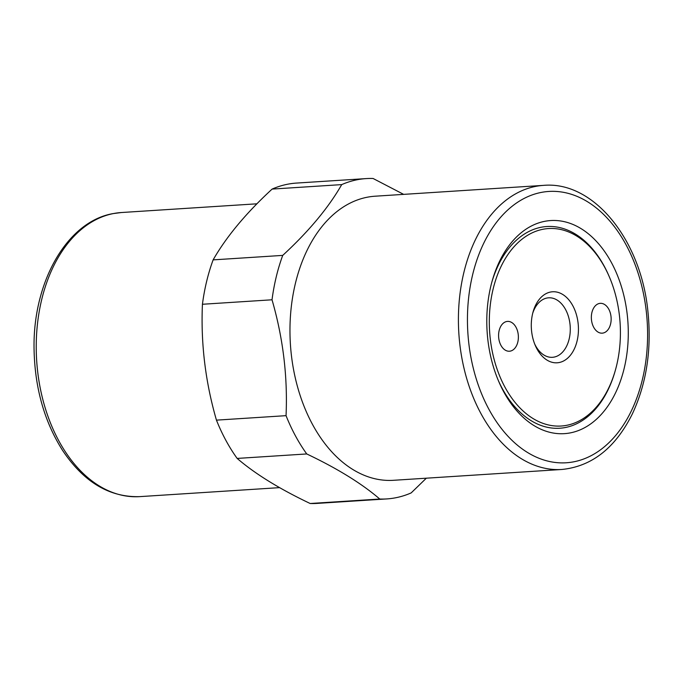 <?xml version="1.0" encoding="UTF-8"?>
<svg xmlns="http://www.w3.org/2000/svg" width="682" height="682" viewBox="0 0 682 682"><rect width="100%" height="100%" fill="white"/><g stroke="black" fill="none" stroke-linecap="round" stroke-linejoin="round"><path stroke-width="1.02" d="M367.223 197.226A142.35 94.073 -93.7 0 1 375.143 196.203L543.588 185.368A142.35 94.073 86.3 0 0 535.668 186.391A142.35 94.073 86.3 0 0 459.327 339.483A142.35 94.073 86.3 0 0 561.874 469.472L393.429 480.307A142.35 94.073 -93.7 0 1 290.882 350.318A142.35 94.073 -93.7 0 1 367.223 197.226M619.333 314.726A98.933 65.378 -93.7 0 1 615.326 370.377A98.933 65.378 -93.7 0 1 518.329 406.208A98.933 65.378 -93.7 0 1 508.516 253.687A98.933 65.378 -93.7 0 1 609.307 276.798A98.933 65.378 -93.7 0 1 619.333 314.726M615.326 370.377L615.036 371.409A101.064 66.793 -93.7 0 1 565.378 427.512A101.064 66.793 -93.7 0 1 498.21 380.249M491.893 282.007A101.064 66.793 -93.7 0 1 547.271 226.501A101.064 66.793 -93.7 0 1 608.881 275.809L609.307 276.798M578.055 322.765A35.583 23.52 -93.7 0 1 563.75 360.889A35.583 23.52 -93.7 0 1 535.276 345.442A35.583 23.52 -93.7 0 1 533.111 311.785A35.583 23.52 -93.7 0 1 557.39 292.203A35.583 23.52 -93.7 0 1 578.055 322.765M534.697 344.026A29.803 19.701 86.3 0 0 552.446 357.308A29.803 19.701 86.3 0 0 569.956 323.78A29.803 19.701 86.3 0 0 548.618 297.812A29.803 19.701 86.3 0 0 532.719 313.26M599.452 303.439A14.944 9.88 -93.7 0 1 600.288 303.337A14.944 9.88 -93.7 0 1 611.106 317.616A14.944 9.88 -93.7 0 1 602.206 333.166A14.944 9.88 -93.7 0 1 591.439 319.517A14.944 9.88 -93.7 0 1 599.452 303.439M510.272 351.119A14.944 9.88 -93.7 0 1 509.437 351.23A14.944 9.88 -93.7 0 1 498.627 336.951A14.944 9.88 -93.7 0 1 507.519 321.401A14.944 9.88 -93.7 0 1 518.286 335.05A14.944 9.88 -93.7 0 1 510.272 351.119M570.331 432.882A106.759 70.553 -93.7 0 1 498.781 381.588A106.759 70.553 -93.7 0 1 492.276 280.609A106.759 70.553 -93.7 0 1 612.624 264.846A106.759 70.553 -93.7 0 1 570.331 432.882M426.335 478.193L411.161 492.916A160.492 106.068 -93.7 0 1 386.745 498.926A160.492 106.068 -93.7 0 1 379.763 499.028C361.818 483.589 337.479 468.56 306.747 453.948L237.157 458.423C255.102 473.862 279.441 488.892 310.174 503.504L379.763 499.028M286.048 415.662C287.761 376.626 283.09 338.008 272.024 299.79L202.435 304.266C200.713 343.302 205.384 381.929 216.45 420.138L286.048 415.662A160.492 106.068 -93.7 0 0 306.747 453.948M282.723 255.392C308.776 231.386 328.443 207.797 341.716 184.609L272.118 189.085C246.066 213.091 226.398 236.688 213.125 259.876L282.723 255.392A160.492 106.068 -93.7 0 0 272.024 299.79M341.716 184.609A160.492 106.068 -93.7 0 1 357.197 179.75A160.492 106.068 -93.7 0 1 366.132 178.599A160.492 106.068 -93.7 0 1 373.114 178.496L403.65 194.37M272.118 189.085A160.492 106.068 -93.7 0 1 287.599 184.225A160.492 106.068 -93.7 0 1 296.542 183.074L366.132 178.599M202.435 304.266A160.492 106.068 -93.7 0 1 213.125 259.876M237.157 458.423A160.492 106.068 -93.7 0 1 216.45 420.138M386.745 498.926L317.147 503.401A160.492 106.068 -93.7 0 1 310.174 503.504M113.485 213.551A142.35 94.073 -93.7 0 1 121.413 212.528L113.033 213.611C66.384 221.641 32.139 283.516 34.1 350.77C35.08 388.834 44.62 422.115 62.71 450.606C83.852 482.131 109.512 497.468 139.691 496.632A142.35 94.073 -93.7 0 1 37.143 366.643A142.35 94.073 -93.7 0 1 113.485 213.551M541.227 192.426A135.94 89.836 -93.7 0 1 642.401 379.516A135.94 89.836 -93.7 0 1 488.96 409.388A135.94 89.836 -93.7 0 1 541.227 192.426M256.943 203.807L121.413 212.528M279.629 487.63L139.691 496.632M561.874 469.472C591.908 466.437 615.386 447.929 632.325 413.957C646.613 383.386 651.804 349.158 647.9 311.282C640.986 240.064 593.8 180.866 543.588 185.368"/></g></svg>
